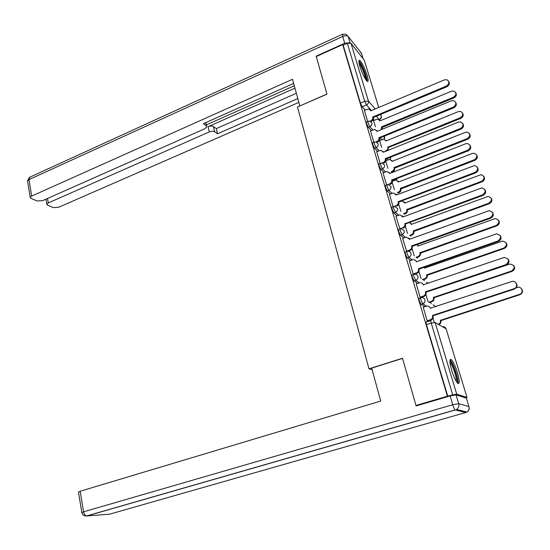 <?xml version="1.0" encoding="UTF-8"?>
<svg xmlns="http://www.w3.org/2000/svg" width="550" height="550" viewBox="0 0 550 550"><rect width="100%" height="100%" fill="white"/><g stroke="black" fill="none" stroke-linecap="round" stroke-linejoin="round"><path stroke-width="0.82" d="M420.668 297.818L419.258 298.293C418.818 298.189 418.839 299.028 419.327 300.802L421.08 304.356L422.757 303.793L421.011 300.238C420.516 298.457 420.496 297.626 420.929 297.729L421.107 297.694C422.943 297.351 424.208 298.038 424.902 299.743C425.267 301.641 424.552 302.988 422.757 303.793L426.594 306.151M413.676 274.457L412.28 274.945C411.854 274.842 411.874 275.646 412.342 277.344L414.095 280.919L415.752 280.349L414.006 276.774C413.531 275.069 413.504 274.264 413.93 274.368L414.342 274.292C416.075 274.058 417.251 274.732 417.876 276.327C418.234 278.197 417.526 279.538 415.752 280.349L419.389 282.837M406.801 251.488L405.412 251.982C404.999 251.886 405.02 252.649 405.474 254.286L407.22 257.874L408.863 257.29L407.117 253.701C406.663 252.065 406.636 251.302 407.048 251.398L407.694 251.295C409.31 251.151 410.403 251.824 410.967 253.303C411.317 255.145 410.616 256.472 408.863 257.29L412.349 259.909M400.036 228.889L398.661 229.398L398.716 231.612L400.469 235.214L402.084 234.623L400.338 231.014L400.276 228.807L401.143 228.69L404.174 230.663C404.518 232.471 403.824 233.791 402.084 234.623L405.453 237.353M393.388 206.669L392.019 207.185L392.074 209.309L393.821 212.926L395.422 212.321L393.676 208.704L393.614 206.58L394.694 206.463L397.492 208.395C397.836 210.176 397.141 211.489 395.422 212.321L398.688 215.16M386.842 184.807L385.481 185.329L385.536 187.371L387.283 191.001L388.871 190.389L387.124 186.752L387.069 184.718L388.341 184.607L390.919 186.491C391.256 188.244 390.569 189.544 388.871 190.389L392.054 193.325M380.408 163.295L379.053 163.831L379.108 165.791L380.854 169.428L382.422 168.809L380.676 165.165L380.621 163.213L382.078 163.116L384.457 164.938C384.78 166.671 384.106 167.963 382.422 168.809L385.536 171.841M374.076 142.127L372.728 142.677L372.783 144.554L374.522 148.204L376.076 147.579L374.337 143.921L374.282 142.044L375.911 141.969L378.098 143.736C378.414 145.441 377.74 146.726 376.076 147.579L379.129 150.693M367.84 121.296L366.506 121.853L366.554 123.661L368.301 127.325L369.834 126.686L368.094 123.021L368.039 121.213L369.827 121.165L371.834 122.87C372.151 124.554 371.484 125.826 369.834 126.686L372.831 129.882M367.091 75.213C364.444 67.361 361.941 62.377 359.583 60.266C358.538 60.032 358.648 62.095 359.906 66.468C362.574 74.388 365.083 79.392 367.428 81.483C368.486 81.709 368.376 79.619 367.091 75.213M457.449 372.639C455.187 365.606 453.056 361.206 451.076 359.439C449.336 359.006 449.529 362.608 451.653 370.26C453.929 377.355 456.06 381.783 458.047 383.556C459.807 383.948 459.607 380.311 457.449 372.639M431.179 303.731L430.678 302.081M424.263 280.83L423.885 279.579M417.464 258.308L417.203 257.434M410.774 236.143L410.63 235.654M415.993 405.439L447.391 396.206L342.684 44.578L316.236 56.554L326.989 94.153L297.481 106.989L368.967 368.803L402.497 358.249L415.993 405.439L416.989 405.666M466.118 398.042L466.991 397.43L456.713 394.164L452.739 394.866L431.228 323.097C430.719 321.255 430.684 320.382 431.124 320.485L426.353 322.039C425.906 321.942 425.934 322.816 426.436 324.658L431.228 323.097L435.139 322.554L456.713 394.164M447.391 396.206L452.739 394.866M374.309 120.141L373.368 119.109M365.131 110.034L362.168 106.769L366.458 104.954L364.726 101.269L347.346 43.299L351.01 43.292L364.334 60.28M347.346 43.299L343.179 45.182L342.684 44.578M379.596 140.436L381.638 147.421M370.507 130.838L373.842 142.223M376.729 151.662L380.16 163.391M383.047 172.817L386.588 184.903M389.469 194.315L393.112 206.772M396 216.164L399.85 228.958M402.634 238.37L406.725 251.515M409.386 260.954L413.208 274.072L413.696 274.416M416.247 283.917L420.131 297.254L420.729 297.543M423.225 307.264L427.171 320.836L427.756 321.076M424.93 306.694L421.08 304.356M417.752 283.401L414.095 280.919M410.726 260.48L407.22 257.874M403.851 237.93L400.469 235.214M397.1 215.751L393.821 212.926M390.479 193.923L387.283 191.001M392.824 180.991L392.239 180.428M383.976 172.446L380.854 169.428M386.547 160.394L385.969 159.809M377.589 151.312L374.522 148.204M380.38 140.113L379.651 139.349M371.312 130.508L368.301 127.325M372.144 369.786L368.967 368.803M373.581 120.443L375.416 126.761M364.389 110.351L367.62 121.385M447.789 396.323L426.436 324.658M343.179 45.182L360.429 103.091L362.168 106.769M385.777 161.164L387.956 168.41M392.191 182.49L394.371 189.736M398.716 204.167L400.895 211.413M405.343 226.194L407.529 233.447M412.087 248.593L414.267 255.839M418.942 271.363L421.121 278.616M425.906 294.518L428.092 301.764M432.994 318.065L434.314 322.458M372.68 116.813L373.34 117.679C373.649 119.343 372.989 120.601 371.353 121.461L370.748 120.801C372.384 119.941 373.044 118.676 372.735 117.012L446.366 86.041C449.508 83.71 449.639 81.599 446.772 79.716L444.317 79.901L370.858 110.784L368.906 108.934L364.334 110.371M370.569 110.062L371.133 110.674M448.656 81.352C449.921 83.504 449.316 85.312 446.841 86.79L373.278 117.48M381.129 129.676L381.686 126.789L453.489 97.206C456.541 94.951 456.672 92.895 453.874 91.052L451.481 91.218L379.899 120.904L377.987 119.089L373.526 120.471M379.61 120.182L380.16 120.794M455.703 92.634C456.926 94.738 456.342 96.491 453.936 97.907L382.25 127.414L382.291 129.202M382.25 127.414L381.686 126.789M378.895 137.479L379.555 138.311C379.871 139.996 379.204 141.267 377.554 142.12L376.956 141.494C378.606 140.642 379.273 139.37 378.957 137.679L453.379 107.078C456.617 104.644 456.686 102.493 453.599 100.629L451.303 100.843L377.053 131.354L374.935 129.429L370.453 130.866M376.716 130.542L377.341 131.23M455.661 102.293C456.961 104.486 456.356 106.322 453.846 107.793L379.493 138.112M375.829 141.955L376.956 141.494M385.22 158.476L385.866 159.273C386.189 160.985 385.516 162.264 383.852 163.109L383.261 162.518C384.931 161.672 385.605 160.394 385.282 158.675L460.515 128.466C463.849 125.909 463.849 123.716 460.515 121.894L458.397 122.127L383.343 152.247L381.047 150.267L376.668 151.683M382.951 151.353L383.646 152.123M462.784 123.578C464.118 125.812 463.513 127.669 460.969 129.14L385.804 159.067M381.844 163.082L383.261 162.518M349.669 42.797L344.719 43.23L316.133 56.182L326.954 94.022L299.901 105.937M299.798 105.841L292.518 79.282L31.673 196.075L30.216 197.395L31.075 198.454L37.235 200.977L42.666 200.619L204.758 128.776L206.841 126.823L205.611 122.677M293.659 83.428L203.314 123.702L206.36 125.854M47.506 198.474L48.263 202.936L46.805 204.242L47.596 205.219L53.46 207.618L58.713 207.254L298.849 102.376M214.644 131.718C213.297 131.003 211.509 131.079 209.275 131.931L208.044 126.72C210.272 125.868 212.059 125.799 213.4 126.521L214.644 131.718L217.546 133.767L297.804 98.567M48.263 202.936L209.275 131.931M208.044 126.72L294.958 88.179M206.381 124.857L294.298 85.759M213.4 126.521L216.308 128.604L296.361 93.294M216.308 128.604L217.546 133.767M371.683 368.115L380.71 401.06L80.176 491.239L83.559 511.816L452.732 404.752L450.099 395.938L416.13 405.921L402.545 358.401L371.683 368.115M466.366 398.118L456.06 394.886L458.7 403.666L468.923 406.526L466.428 398.331M78.464 492.119L80.176 491.239M450.099 395.938L456.06 394.886M358.916 62.129L359.934 62.968C362.78 66.234 367.538 79.255 366.314 80.424M365.516 79.276C365.647 76.457 361.735 66.509 359.459 63.883L359.143 63.532M367.043 81.221C367.579 78.334 362.526 65.161 359.562 61.731L358.875 61.023M449.879 361.302L450.175 361.357C452.973 362.147 459.271 381.686 456.94 382.388M456.225 381.294C457.188 378.489 452.43 364.293 449.955 362.574M457.834 383.398C459.188 380.132 453.056 361.859 449.996 359.989M385.199 151.119L385.908 150.838C387.523 150.012 388.169 148.775 387.853 147.132L460.35 117.714C463.499 115.356 463.567 113.266 460.556 111.437L458.315 111.629L385.983 140.958L383.914 139.081L379.541 140.456M385.646 140.161L386.258 140.848M462.564 113.052C463.815 115.191 463.224 116.964 460.79 118.381L388.355 147.531L387.791 150.466M388.355 147.531L387.798 146.933M391.236 171.669L392.102 171.325C393.731 170.514 394.384 169.269 394.068 167.599L467.328 138.552C470.573 136.077 470.566 133.946 467.321 132.151L465.259 132.371L392.164 161.329L389.916 159.39L385.921 160.641M391.772 160.449L392.453 161.219M469.528 133.787C470.821 135.967 470.229 137.768 467.761 139.184L394.618 168.156C394.934 169.826 394.281 171.071 392.659 171.882L392.102 171.325M391.799 172.219L392.659 171.882M394.556 167.963L394.006 167.399M391.641 179.809L392.281 180.572C392.611 182.311 391.937 183.597 390.252 184.436L389.668 183.886C391.353 183.047 392.033 181.754 391.703 180.015L467.761 150.212C471.206 147.517 471.123 145.282 467.514 143.509L465.616 143.763L389.737 173.484L387.241 171.435L382.986 172.838M389.283 172.494L390.053 173.36M470.023 145.207C471.398 147.489 470.793 149.373 468.208 150.851L392.219 180.366M387.853 184.587L389.668 183.886M398.172 201.492L398.805 202.221C399.142 203.988 398.454 205.288 396.756 206.119L396.179 205.604C397.884 204.772 398.571 203.472 398.234 201.699L475.138 172.329C478.679 169.476 478.507 167.2 474.616 165.509L396.234 195.064L393.525 192.961L389.4 194.336M395.711 193.964L396.564 194.934M477.373 167.2C478.803 169.531 478.204 171.435 475.571 172.92L398.743 202.015M393.601 206.573L396.179 205.604M404.807 223.534L405.433 224.228C405.776 226.022 405.082 227.329 403.363 228.154L402.799 227.679C404.518 226.854 405.212 225.541 404.869 223.747L482.639 194.81C486.289 191.785 486.007 189.475 481.807 187.887L402.834 216.996L399.905 214.844L395.924 216.191M402.229 215.786L403.178 216.872M484.839 189.558C486.331 191.936 485.739 193.875 483.058 195.367L405.371 224.015M399.699 228.814L402.799 227.679M397.354 192.541L398.393 192.143C400.036 191.331 400.696 190.08 400.373 188.389L474.416 159.727C477.764 157.121 477.675 154.949 474.169 153.209L472.319 153.45L398.441 182.022L396.007 180.022L392.391 181.163M397.994 181.046L398.743 181.906M476.603 154.859C477.936 157.08 477.345 158.902 474.836 160.325L400.916 188.911C401.246 190.603 400.586 191.854 398.942 192.665L398.393 192.143M397.904 193.064L398.942 192.665M400.854 188.712L400.311 188.183M403.535 213.758L404.786 213.29C406.443 212.486 407.11 211.228 406.78 209.502L481.628 181.252C485.066 178.489 484.894 176.282 481.106 174.618L404.821 203.039L402.174 200.984L398.764 202.084M404.298 201.96L405.13 202.923M483.787 176.268C485.169 178.537 484.584 180.386 482.034 181.809L407.316 209.997C407.646 211.716 406.986 212.974 405.322 213.778L404.786 213.29M404.078 214.239L405.322 213.778M407.254 209.791L406.718 209.303M409.784 235.317L411.276 234.774C412.954 233.977 413.627 232.705 413.291 230.959L488.95 203.129C492.498 200.2 492.223 197.959 488.132 196.398L411.297 224.393L409.599 222.454M410.692 223.204L411.62 224.276M491.081 198.021C492.518 200.337 491.941 202.214 489.349 203.651L413.82 231.419C414.157 233.159 413.483 234.431 411.812 235.221L411.276 234.774M410.321 235.764L411.812 235.221M413.758 231.206L413.229 230.752M406.395 251.24L409.523 250.119C411.269 249.301 411.964 247.981 411.62 246.159L412.17 246.599C412.521 248.421 411.826 249.734 410.087 250.553L407.791 251.371M408.842 237.964L409.901 239.167M492.429 212.286C493.989 214.713 493.405 216.686 490.676 218.199L412.108 246.386M411.551 245.939L490.263 217.69C494.017 214.466 493.632 212.128 489.101 210.671L409.551 239.298L406.381 237.098L402.559 238.404M416.082 257.242L417.876 256.609C419.567 255.819 420.248 254.54 419.904 252.766L496.396 225.369C500.039 222.255 499.661 219.979 495.254 218.549L417.876 246.091L417.01 244.626M417.182 244.784L418.213 245.967M498.486 220.124C499.998 222.489 499.428 224.4 496.781 225.851L420.427 253.179C420.771 254.952 420.09 256.224 418.399 257.015L417.876 256.609M416.611 257.647L418.399 257.015M420.358 252.972L419.836 252.553M413.201 274.038L416.371 272.938C418.131 272.126 418.832 270.793 418.474 268.943L419.024 269.342C419.375 271.191 418.674 272.518 416.914 273.329L413.923 274.368M415.553 260.501L416.742 261.841M500.136 235.393C501.786 237.882 501.215 239.889 498.424 241.429L418.956 269.122M418.413 268.723L498.025 240.955C501.875 237.518 501.366 235.159 496.499 233.86L416.309 261.745C415.724 260.239 414.604 259.566 412.961 259.738L409.303 260.982M422.428 279.531L424.579 278.795C426.291 278.011 426.972 276.719 426.628 274.924L503.965 247.981C507.705 244.661 507.21 242.364 502.48 241.093L424.566 268.139L424.222 267.286M424.401 267.224L424.909 268.022M506.007 242.584C507.602 245.004 507.052 246.95 504.343 248.428L427.137 275.303C427.487 277.097 426.807 278.382 425.095 279.159L424.579 278.795M422.943 279.902L425.095 279.159M427.075 275.082L426.559 274.711M420.118 297.22L423.328 296.141C425.109 295.336 425.817 293.996 425.453 292.119L425.989 292.476C426.353 294.353 425.645 295.687 423.864 296.484L420.633 297.577M422.359 283.408L423.692 284.893M507.959 258.885C509.719 261.436 509.169 263.491 506.303 265.059L425.92 292.249M425.384 291.892L505.924 264.632C509.864 260.968 509.224 258.582 504.02 257.482L423.252 284.797C422.599 283.174 421.396 282.501 419.643 282.769L416.158 283.944M428.787 302.211L431.393 301.345C433.125 300.568 433.812 299.269 433.455 297.447L511.665 270.978C515.494 267.438 514.876 265.121 509.809 264.041L431.324 290.421M513.631 265.409C515.343 267.884 514.807 269.871 512.029 271.377L433.964 297.777C434.314 299.599 433.634 300.898 431.901 301.668L431.393 301.345M429.303 302.534L431.901 301.668M433.895 297.564L433.393 297.227M427.158 320.794L430.437 319.722C432.217 318.924 432.919 317.577 432.547 315.686L433.077 315.996C433.441 317.886 432.74 319.227 430.966 320.031L427.652 321.111M429.248 306.701L430.76 308.337M515.893 282.776C517.798 285.381 517.275 287.485 514.332 289.101L433.008 315.769M432.479 315.459L513.961 288.722C518.788 287.32 516.395 279.902 511.665 281.545L430.306 308.241C429.591 306.501 428.306 305.821 426.436 306.199L423.129 307.299M438.199 324.308L438.357 324.252C440.082 323.482 440.763 322.176 440.406 320.341L519.509 294.367C524.191 293.019 521.854 285.821 517.268 287.403L516.278 287.726M521.373 288.599C523.208 291.129 522.706 293.171 519.853 294.724L440.894 320.629C441.258 322.465 440.578 323.764 438.852 324.541L438.322 324.266M440.832 320.409L440.337 320.114M466.991 397.43L446.098 328.817L435.139 322.554M378.984 119.508L376.447 116.16M371.442 110.543L366.458 104.954C368.094 104.081 368.754 102.816 368.445 101.159L375.258 108.934M380.215 114.586L381.219 115.734L380.793 114.345M378.709 107.491L364.183 59.799M351.01 43.292L368.445 101.159L364.726 101.269L360.429 103.091M394.336 180.407L393.704 179.788M388.046 159.803L386.904 158.634M381.865 139.514L380.256 137.796M384.127 139.123L384.319 136.139M390.129 159.417L390.734 157.108L390.404 159.479M396.206 180.036L396.928 178.537M402.359 200.991L402.758 200.489M420.736 260.432L420.097 260.329M428.629 283.209L426.498 282.404M436.067 306.584L432.953 304.858M379.665 119.474L379.308 119.371C380.882 118.546 381.521 117.329 381.219 115.734L381.349 116.167C381.611 117.762 380.999 118.882 379.507 119.536L379.191 119.666M442.482 326.755C444.235 326.501 445.438 327.188 446.098 328.817L446.167 329.038M372.735 117.012L373.34 117.679M446.366 86.041L446.841 86.79M382.312 127.607L381.741 126.981M453.936 97.907L453.489 97.206M378.957 137.679L379.555 138.311M453.379 107.078L453.846 107.793M385.282 158.675L385.866 159.273M460.515 128.466L460.969 129.14M362.993 58.3L361.446 53.219L348.205 36.499L350.109 42.838M344.719 43.23L342.705 36.486L28.964 179.609L31.673 196.075M27.603 181.424L30.009 177.1L342.382 34.306M342.705 36.486C345.242 35.489 347.071 35.496 348.205 36.499L346.087 34.354L342.623 34.196L342.705 36.486M360.009 51.404L361.673 53.955M109.684 514.168L465.719 412.534L455.352 409.956L86.804 515.969L109.684 514.168M84.851 515.852L86.515 515.969C85.058 515.604 84.074 514.223 83.559 511.816L81.826 512.627M468.978 406.725L468.923 406.526C469.473 408.849 468.793 410.685 466.874 412.033C468.861 410.802 469.569 409.028 468.978 406.725M78.444 491.975L81.806 512.504C82.445 514.903 84.019 516.058 86.515 515.969L455.214 409.894C454.431 409.207 453.599 407.495 452.732 404.752L458.7 403.666C459.271 406.099 458.556 408.018 456.555 409.427L466.874 412.033L465.719 412.534L466.063 411.826M388.417 147.723L387.853 147.132M460.79 118.381L460.35 117.714M394.618 168.156L394.068 167.599M467.761 139.184L467.328 138.552M391.703 180.015L392.281 180.572M467.761 150.212L468.208 150.851M398.234 201.699L398.805 202.221M475.138 172.329L475.571 172.92M404.869 223.747L405.433 224.228M482.639 194.81L483.058 195.367M400.916 188.911L400.373 188.389M474.836 160.325L474.416 159.727M407.316 209.997L406.78 209.502M482.034 181.809L481.628 181.252M413.82 231.419L413.291 230.959M489.349 203.651L488.95 203.129M411.62 246.159L412.17 246.599M409.523 250.119L410.087 250.553M490.263 217.69L490.676 218.199M420.427 253.179L419.904 252.766M496.781 225.851L496.396 225.369M418.474 268.943L419.024 269.342M416.371 272.938L416.914 273.329M498.025 240.955L498.424 241.429M427.137 275.303L426.628 274.924M504.343 248.428L503.965 247.981M425.453 292.119L425.989 292.476M423.328 296.141L423.864 296.484M505.924 264.632L506.303 265.059M433.964 297.777L433.455 297.447M512.029 271.377L511.665 270.978M432.547 315.686L433.077 315.996M430.402 319.736L430.932 320.038M513.954 288.722L514.326 289.101L513.961 288.722M440.894 320.629L440.406 320.341M519.846 294.724L519.496 294.367L519.853 294.724M450.079 359.748L451.076 359.439M384.395 139.191L384.587 136.799M396.481 180.084L397.072 178.482M402.627 201.018L403.074 200.372M446.084 328.811C445.369 327.326 444.18 326.652 442.516 326.769M30.216 197.395L27.527 180.964L29.446 177.341M205.837 122.574L206.69 126.184M46.805 204.242L45.946 199.169M430.437 319.722L430.966 320.031M438.852 324.541L438.357 324.252"/></g></svg>
